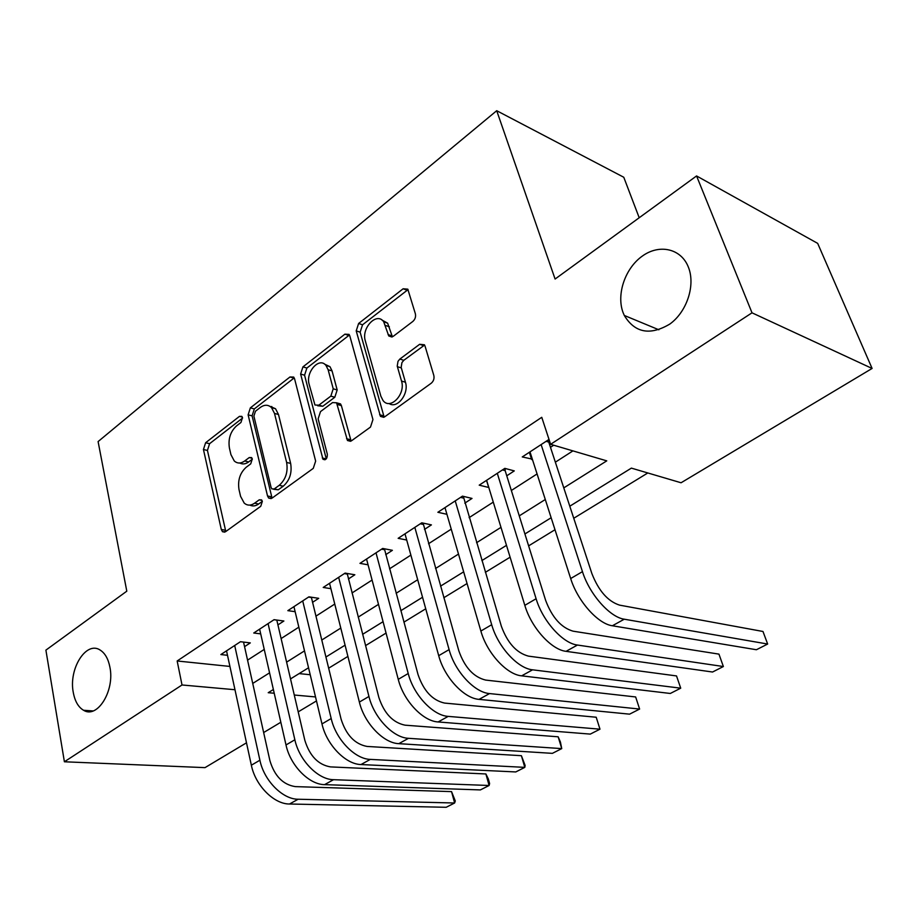 <?xml version="1.0" encoding="UTF-8"?>
<svg xmlns="http://www.w3.org/2000/svg" width="918" height="918" viewBox="0 0 918 918"><rect width="100%" height="100%" fill="white"/><g stroke="black" fill="none" stroke-linecap="round" stroke-linejoin="round"><path stroke-width="1.38" d="M242.49 417.644L241.824 416.347L239.483 416.347L205.609 442.751L203.452 449.522L221.295 529.479L222.512 531.717L225.553 531.694L260.746 506.3L262.341 501.354L261.55 499.874L259.22 499.84L254.607 503.19C250.809 505.761 247.355 505.738 244.234 503.133L240.573 496.34L239.001 489.546C237.601 480.332 239.988 472.908 246.173 467.273L250.717 463.865L252.289 458.966L251.566 457.589L249.226 457.566L244.693 460.985C240.849 463.682 237.383 463.682 234.285 460.997L230.934 454.639L229.408 448.007C228.043 438.999 230.395 431.655 236.465 425.952L240.941 422.487L242.49 417.644M623.024 312.453L624.286 315.448C634.9 332.924 650.082 335.793 669.842 324.054C686.871 311.822 695.615 285.337 688.466 267.356L688.42 267.241C681.236 248.537 659.468 243.672 642.37 256.053C625.169 268.159 616.265 294.242 623.024 312.453M73.279 692.459C74.909 701.249 78.328 707.181 83.561 710.268C97.308 719.15 114.968 690.646 109.896 667.145C108.278 658.917 105.077 653.249 100.291 650.151C86.315 640.408 68.46 668.797 73.279 692.459M412.848 321.438C415.143 319.349 415.98 316.802 415.372 313.784L407.799 289.159L403.128 288.78L358.628 323.469L356.207 330.87L380.454 416.393L384.791 416.749L431.242 383.219C433.594 381.165 434.455 378.572 433.824 375.451L425.045 346.109L424.414 344.778L419.652 344.296L399.858 359.053L398.01 361.313L397.23 366.121L401.51 381.039C405.917 394.178 390.173 410.53 383.001 400.466L380.867 396.186L365.33 340.899C361.072 328.07 376.862 311.5 383.713 321.816L388.762 335.965L393.26 336.309L412.848 321.438M246.494 742.811L205.012 767.632L64.398 761.779L45.9 650.128L126.799 591.181L98.1 441.581L496.707 110.711L555.092 279.038L696.567 175.946L752.014 312.82L872.1 368.451L681.064 482.765L631.377 468.123L569.791 506.208M64.398 761.779L182.016 684.977L234.974 689.728M563.79 487.883L606.764 460.859L550.616 444.312L541.758 417.311L177.163 660.983L182.016 684.977M550.616 444.312L752.014 312.82M294.563 378.755L293.714 377.08L289.985 376.977L250.35 407.879L248.124 414.833L267.528 495.972L268.653 498.072L272.038 498.141L313.267 468.375L315.643 461.1L294.563 378.755M302.94 366.879L344.893 334.175L349.081 334.393L349.792 335.862L372.949 419.56L370.482 427.088L351.525 440.766L347.474 440.514L336.55 402.795L332.546 402.577L320.508 411.597L318.133 418.872L327.347 454.295C327.313 458.679 325.856 460.343 322.987 459.298L300.622 374.051L302.94 366.879L306.887 368.061L348.829 335.46L344.893 334.175M244.555 646.639L250.304 642.898L240.459 641.716L220.871 654.557L227.503 655.291M277.913 624.906L283.88 621.016L274.057 619.684L253.747 633.007L260.701 633.879M312.51 602.357L318.707 598.329L308.907 596.838L287.839 610.654L295.137 611.686M348.427 578.96L354.853 574.771L345.099 573.107L323.216 587.451L330.905 588.679M385.721 554.667L392.388 550.318L382.703 548.448L359.959 563.354L368.061 564.811M424.483 529.411L431.414 524.889L421.787 522.812L398.148 538.315L406.708 540.036M464.795 503.144L472.013 498.428L462.465 496.145L437.863 512.278L446.928 514.309M506.759 475.799L514.287 470.9L504.831 468.364L479.207 485.163L488.812 487.492M177.163 660.983L229.925 666.434M247.55 660.145L264.235 649.416M281.103 638.572L298.843 627.155M315.895 616.185L334.76 604.055M352.019 592.959L372.077 580.061M389.53 568.827L410.874 555.103M428.534 543.743L451.243 529.147M469.109 517.649L493.276 502.112M511.349 490.487L537.076 473.94M555.356 462.179L572.924 450.887M549.01 439.424L522.262 456.934L532.325 459.138M550.479 447.307L553.692 445.219M328.633 668.201L347.899 656.416M365.548 645.618L386.053 633.076M403.909 622.152L425.734 608.795M443.807 597.744L467.055 583.527M485.347 572.339L510.11 557.192M528.63 545.866L555 529.732M573.75 518.268L647.81 472.965M299.119 673.594L310.215 674.741M639.203 217.75L623.77 177.254L496.707 110.711M696.567 175.946L817.674 243.373L872.1 368.451M316.481 700.927L298.201 711.863M280.828 722.259L263.65 732.541M273.369 689.51L268.217 692.7L274.218 693.239M294.276 695.029L315.528 696.934M551.144 517.741L524.912 533.966M506.484 545.349L481.858 560.588M463.659 571.834L440.525 586.143M422.544 597.262L400.822 610.7M383.047 621.693L362.633 634.315M345.076 645.17L325.89 657.036M308.551 667.765L290.513 678.918M252.737 683.428L269.571 672.837M286.6 662.142L304.512 650.873M321.736 640.053L340.785 628.073M358.215 617.114L378.491 604.377M396.128 593.28L417.69 579.728M435.545 568.506L458.495 554.07M476.557 542.722L500.987 527.357M519.267 515.87L545.292 499.507M488.72 487.55L486.517 480.366M531.683 459.562L529.342 452.287M239.747 463.005C242.57 464.531 245.554 464.164 248.698 461.903L244.693 460.985M252.335 459.172L248.698 461.903M249.868 505.084C252.657 506.495 255.583 506.128 258.624 504.016L254.607 503.19M262.341 501.331L258.624 504.016M242.57 418.057L209.591 443.692L207.434 450.44L225.805 531.522M289.985 376.977L293.944 378.124L254.32 408.923L252.094 415.854L272.061 498.13M255.468 411.218L253.896 416.106L271.074 487.435L271.843 488.881L274.241 488.938L279.221 485.324C285.693 479.552 288.172 471.932 286.634 462.465L274.505 413.433L271.556 407.672C268.24 404.528 264.487 404.459 260.276 407.489L255.468 411.218M273.621 489.271L278.257 489.799L274.241 488.938M269.892 406.307L275.526 408.728L278.487 414.488L290.639 463.406C292.176 472.85 289.709 480.447 283.237 486.207L278.257 489.799M337.64 403.105L340.521 403.909L341.381 405.607L351.089 441.042M326.28 458.862L304.569 375.21L300.622 374.051M328.128 369.736L326.005 365.467C319.257 356.528 305.407 372.18 309.148 384.309L314.966 405.01L318.821 405.171L330.836 396.128L333.223 388.807L328.128 369.736L332.075 370.929L329.952 366.661L324.57 364.136M317.697 405.767L322.792 406.261L318.821 405.171M332.075 370.929L337.181 389.955L334.806 397.253L322.792 406.261M306.887 368.061L304.569 375.21M381.945 320.049L387.637 323.17L392.399 336.837M389.025 403.472C397.092 409.394 409.325 393.719 405.446 382.255L401.51 381.039M424.586 345.042L403.794 360.315L401.946 362.576L401.166 367.361L405.446 382.255M408.062 289.606L362.553 324.788L360.143 332.178L384.16 417.139M289.503 804.007L298.143 799.234L454.628 802.998L446.182 807.289L289.503 804.007C273.92 804.179 255.376 785.452 251.348 765.21L226.539 650.851M298.143 799.234C282.583 799.36 263.982 780.529 259.897 760.219L234.698 645.492M243.545 642.084L269.915 760.701C274.562 776.043 283.019 784.683 295.275 786.611L451.553 791.614L455.282 800.978L454.628 802.998L451.553 791.614M324.57 784.638L333.544 779.692L489.122 785.487L480.389 789.916L324.57 784.638C309.056 784.626 290.295 765.463 286.003 744.957L259.622 629.151M333.544 779.692C318.053 779.623 299.234 760.345 294.862 739.782L268.079 623.609M276.8 620.063L304.856 740.39C309.71 755.962 318.259 764.797 330.491 766.897L485.886 773.954L488.319 778.923L489.604 783.513L489.122 785.487L485.886 773.954M276.8 620.109L273.989 619.73M360.981 764.545L370.298 759.393L524.809 767.368L515.767 771.946L360.981 764.545C345.558 764.315 326.579 744.693 321.977 723.923L293.932 606.649M370.298 759.393C354.899 759.117 335.862 739.38 331.191 718.542L302.711 600.9M271.705 406.49L272.612 407.948M311.34 597.205L341.129 719.299C346.224 735.1 354.864 744.142 367.062 746.437L521.401 755.698L525.119 765.451L524.809 767.368L521.401 755.698M311.328 597.515L308.528 597.09M398.814 743.66L408.499 738.313L561.736 748.606L552.384 753.357L398.814 743.66C383.483 743.213 364.285 723.109 359.363 702.075L329.551 583.297M408.499 738.313C393.191 737.808 373.947 717.589 368.944 696.475L338.662 577.319M347.188 573.463L378.836 697.393C384.16 713.412 392.904 722.673 405.056 725.174L558.155 736.798L560.428 742.054L561.736 748.606L558.155 736.798M347.165 574.06L344.376 573.578M438.138 721.95L448.214 716.384L599.982 729.179L590.297 734.102L438.138 721.95C422.923 721.261 403.507 700.663 398.251 679.343L366.546 559.039M448.214 716.384C433.032 715.638 413.559 694.903 408.212 673.514L376.013 552.831M384.412 548.78L418.046 674.604C423.623 690.864 432.458 700.354 444.553 703.073L596.207 717.233L599.982 729.179L596.207 717.233M384.378 549.698L381.601 549.171M479.047 699.367L489.546 693.572L639.616 709.052L629.576 714.158L479.047 699.367C463.98 698.414 444.346 677.289 438.712 655.681L404.987 533.828M489.546 693.572C474.514 692.551 454.812 671.299 449.097 649.611L414.833 527.368M423.095 523.099L458.851 650.885C464.692 667.397 473.631 677.128 485.656 680.077L635.646 696.957L639.616 709.052L635.646 696.957M423.06 524.385L420.295 523.788M521.654 675.843L532.589 669.819L680.72 688.179L670.301 693.469L521.654 675.843C506.759 674.615 486.896 652.939 480.871 631.033L444.978 507.608M532.589 669.819C517.729 668.511 497.808 646.685 491.692 624.71L455.225 500.884M463.326 496.351L501.343 626.191C507.482 642.944 516.513 652.928 528.447 656.129L676.532 675.935L680.72 688.179L676.532 675.935M463.28 498.049L460.549 497.395M566.062 651.332L577.456 645.044L723.373 666.525L712.552 672.022L566.062 651.332C551.351 649.795 531.258 627.533 524.821 605.341L486.609 480.309M577.456 645.044C562.803 643.426 542.653 621.016 536.101 598.743L497.292 473.309M505.198 468.467L505.152 470.647L545.659 600.441C552.097 617.447 561.231 627.694 573.05 631.171L718.943 654.121L723.373 666.525M505.152 470.647L502.444 469.924M612.375 625.766L624.263 619.202L767.655 644.034L756.421 649.737L612.375 625.766C597.893 623.907 577.571 601.026 570.675 578.535L529.984 451.863M624.263 619.202C609.839 617.252 589.471 594.221 582.46 571.65L541.115 444.564M548.815 439.515L548.769 442.097L591.88 573.566C598.651 590.848 607.877 601.37 619.581 605.134L762.984 631.481L767.655 644.034M548.769 442.097L546.095 441.306M242.306 417.07L239.483 416.347M261.974 500.413L259.22 499.84M252.025 458.22L249.226 457.566M225.335 530.237L221.295 529.479M207.434 450.44L203.452 449.522M209.591 443.692L205.609 442.751M271.544 496.822L267.528 495.972M252.094 415.854L248.124 414.833M254.32 408.923L250.35 407.879M283.237 486.207L279.221 485.324M290.639 463.406L286.634 462.465M278.487 414.488L274.505 413.433M350.538 439.733L346.545 438.701M341.381 405.607L337.411 404.494M326.234 458.92L322.287 457.956M334.806 397.253L330.836 396.128M337.181 389.955L333.223 388.807M392.009 335.896L388.084 334.577M389.37 326.785L385.457 325.442M401.292 367.911L397.356 366.661M403.794 360.315L399.858 359.053M423.577 345.616L419.652 344.296M383.586 415.843L379.616 414.729M360.143 332.178L356.207 330.87M362.553 324.788L358.628 323.469M407.018 290.226L403.128 288.78M251.348 765.21L259.897 760.219M286.003 744.957L294.862 739.782M321.977 723.923L331.191 718.542M359.363 702.075L368.944 696.475M398.251 679.343L408.212 673.514M438.712 655.681L449.097 649.611M480.871 631.033L491.692 624.71M524.821 605.341L536.101 598.743M570.675 578.535L582.46 571.65M658.894 329.791L624.286 315.448M93.12 710.945L83.561 710.268M224.749 532.13L222.512 531.717M271.166 498.6L268.653 498.072M275.526 408.728L271.556 407.672M350.527 441.294L347.474 440.514M340.521 403.909L336.55 402.795M325.006 459.78L322.987 459.298M329.952 366.661L326.005 365.467M391.906 337.021L388.762 335.965M387.637 323.17L383.713 321.816M383.724 417.311L380.454 416.393"/></g></svg>
